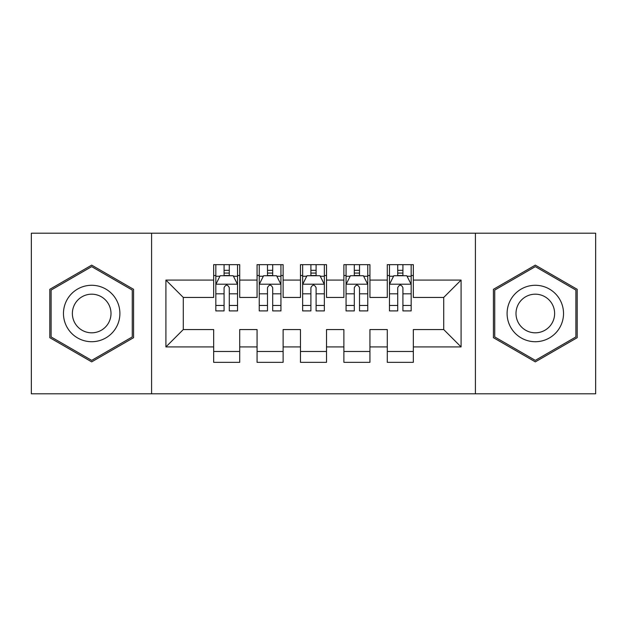 <?xml version="1.0" encoding="UTF-8"?>
<svg xmlns="http://www.w3.org/2000/svg" width="627" height="627" viewBox="0 0 627 627"><rect width="100%" height="100%" fill="white"/><g stroke="black" fill="none" stroke-linecap="round" stroke-linejoin="round"><path stroke-width="0.94" d="M475.407 393.803L595.65 393.803L595.65 233.197L475.407 233.197L475.407 393.803L151.593 393.803L151.593 233.197L31.35 233.197L31.35 393.803L151.593 393.803M475.407 233.197L151.593 233.197M165.912 346.927L165.912 280.073L213.666 280.073L213.666 297.441L183.28 297.441L183.28 329.559L165.912 346.927L213.666 346.927L213.666 362.335L239.71 362.335L239.71 346.927L257.07 346.927L257.07 362.335L283.114 362.335L283.114 346.927L300.474 346.927L300.474 362.335L326.526 362.335L326.526 346.927L343.886 346.927L343.886 362.335L369.93 362.335L369.93 346.927L387.29 346.927L387.29 362.335L413.334 362.335L413.334 329.559L443.72 329.559L443.72 297.441L413.334 297.441L413.334 280.073L461.088 280.073L461.088 346.927L413.334 346.927M413.334 280.073L413.334 264.665L387.29 264.665L387.29 280.073L369.93 280.073L369.93 264.665L343.886 264.665L343.886 280.073L326.526 280.073L326.526 264.665L300.474 264.665L300.474 280.073L283.114 280.073L283.114 264.665L257.07 264.665L257.07 280.073L239.71 280.073L239.71 264.665L213.666 264.665L213.666 280.073M369.93 346.927L369.93 329.559L387.29 329.559L387.29 346.927M461.088 280.073L443.72 297.441M326.526 346.927L326.526 329.559L343.886 329.559L343.886 346.927M387.29 280.073L387.29 297.441L369.93 297.441L369.93 280.073M283.114 346.927L283.114 329.559L300.474 329.559L300.474 346.927M343.886 280.073L343.886 297.441L326.526 297.441L326.526 280.073M239.71 346.927L239.71 329.559L257.07 329.559L257.07 346.927M300.474 280.073L300.474 297.441L283.114 297.441L283.114 280.073M183.28 329.559L213.666 329.559L213.666 346.927M257.07 280.073L257.07 297.441L239.71 297.441L239.71 280.073M387.29 275.519L389.461 275.519M411.171 275.519L413.334 275.519M343.886 275.519L346.057 275.519M367.759 275.519L369.93 275.519M300.474 275.519L302.645 275.519M324.355 275.519L326.526 275.519M257.07 275.519L259.241 275.519M280.943 275.519L283.114 275.519M213.666 275.519L215.829 275.519M237.539 275.519L239.71 275.519M213.666 351.481L239.71 351.481M257.07 351.481L283.114 351.481M300.474 351.481L326.526 351.481M343.886 351.481L369.93 351.481M387.29 351.481L413.334 351.481M165.912 280.073L183.28 297.441M443.72 329.559L461.088 346.927M133.575 289.313L91.683 265.135L49.799 289.313L49.799 337.687L91.683 361.865L133.575 337.687L133.575 289.313M493.425 289.313L493.425 337.687L535.317 361.865L577.201 337.687L577.201 289.313L535.317 265.135L493.425 289.313M229.286 270.308L224.082 270.308M237.539 305.451L229.286 305.451L229.286 310.898L237.539 310.898L237.539 284.415L233.197 275.739L220.171 275.739L215.829 284.415L215.829 310.898L224.082 310.898L224.082 305.451L215.829 305.451M215.829 284.415L215.829 264.665M237.539 284.415L237.539 264.665M224.082 275.739L224.082 264.665M229.286 264.665L229.286 275.739M229.286 305.451L229.286 287.675C227.554 284.329 225.822 284.329 224.082 287.675L224.082 305.451M229.286 275.519L224.082 275.519M272.698 270.308L267.486 270.308M280.943 305.451L272.698 305.451L272.698 310.898L280.943 310.898L280.943 284.415L276.601 275.739L263.583 275.739L259.241 284.415L259.241 310.898L267.486 310.898L267.486 305.451L259.241 305.451M259.241 284.415L259.241 264.665M280.943 284.415L280.943 264.665M267.486 275.739L267.486 264.665M272.698 264.665L272.698 275.739M272.698 305.451L272.698 287.675C270.966 284.329 269.226 284.329 267.486 287.675L267.486 305.451M272.698 275.519L267.486 275.519M316.102 270.308L310.898 270.308M324.355 305.451L316.102 305.451L316.102 310.898L324.355 310.898L324.355 284.415L320.013 275.739L306.987 275.739L302.645 284.415L302.645 310.898L310.898 310.898L310.898 305.451L302.645 305.451M302.645 284.415L302.645 264.665M324.355 284.415L324.355 264.665M310.898 275.739L310.898 264.665M316.102 264.665L316.102 275.739M316.102 305.451L316.102 287.675C314.37 284.329 312.638 284.329 310.898 287.675L310.898 305.451M316.102 275.519L310.898 275.519M116.12 299.392A28.215 28.215 0 0 0 77.576 289.063A28.215 28.215 0 0 0 67.254 327.607A28.215 28.215 0 0 0 105.791 337.937A28.215 28.215 0 0 0 116.12 299.392M108.416 303.844A19.319 19.319 0 0 0 82.027 296.775A19.319 19.319 0 0 0 74.958 323.156A19.319 19.319 0 0 0 101.347 330.225A19.319 19.319 0 0 0 108.416 303.844M91.683 360.368L51.1 336.934L51.1 290.066L91.683 266.632L132.273 290.066L132.273 336.934L91.683 360.368M559.746 299.392A28.215 28.215 0 0 0 521.209 289.063A28.215 28.215 0 0 0 510.88 327.607A28.215 28.215 0 0 0 549.424 337.937A28.215 28.215 0 0 0 559.746 299.392M552.042 303.844A19.319 19.319 0 0 0 525.653 296.775A19.319 19.319 0 0 0 518.584 323.156A19.319 19.319 0 0 0 544.973 330.225A19.319 19.319 0 0 0 552.042 303.844M535.317 360.368L494.727 336.934L494.727 290.066L535.317 266.632L575.899 290.066L575.899 336.934L535.317 360.368M359.514 270.308L354.302 270.308M367.759 305.451L359.514 305.451L359.514 310.898L367.759 310.898L367.759 284.415L363.417 275.739L350.399 275.739L346.057 284.415L346.057 310.898L354.302 310.898L354.302 305.451L346.057 305.451M346.057 284.415L346.057 264.665M367.759 284.415L367.759 264.665M354.302 275.739L354.302 264.665M359.514 264.665L359.514 275.739M359.514 305.451L359.514 287.675C357.782 284.329 356.042 284.329 354.302 287.675L354.302 305.451M359.514 275.519L354.302 275.519M402.918 270.308L397.714 270.308M411.171 305.451L402.918 305.451L402.918 310.898L411.171 310.898L411.171 284.415L406.829 275.739L393.803 275.739L389.461 284.415L389.461 310.898L397.714 310.898L397.714 305.451L389.461 305.451M389.461 284.415L389.461 264.665M411.171 284.415L411.171 264.665M397.714 275.739L397.714 264.665M402.918 264.665L402.918 275.739M402.918 305.451L402.918 287.675C401.186 284.329 399.446 284.329 397.714 287.675L397.714 305.451M402.918 275.519L397.714 275.519M237.429 284.203L215.939 284.203M215.829 276.256L219.912 276.256M233.456 276.256L237.539 276.256M224.082 293.82L215.829 293.82M237.539 293.82L229.286 293.82M229.286 273.074L224.082 273.074M280.833 284.203L259.351 284.203M259.241 276.256L263.324 276.256M276.868 276.256L280.943 276.256M267.486 293.82L259.241 293.82M280.943 293.82L272.698 293.82M272.698 273.074L267.486 273.074M324.245 284.203L302.755 284.203M302.645 276.256L306.728 276.256M320.272 276.256L324.355 276.256M310.898 293.82L302.645 293.82M324.355 293.82L316.102 293.82M316.102 273.074L310.898 273.074M367.649 284.203L346.167 284.203M346.057 276.256L350.132 276.256M363.676 276.256L367.759 276.256M354.302 293.82L346.057 293.82M367.759 293.82L359.514 293.82M359.514 273.074L354.302 273.074M411.061 284.203L389.571 284.203M389.461 276.256L393.544 276.256M407.088 276.256L411.171 276.256M397.714 293.82L389.461 293.82M411.171 293.82L402.918 293.82M402.918 273.074L397.714 273.074"/></g></svg>
